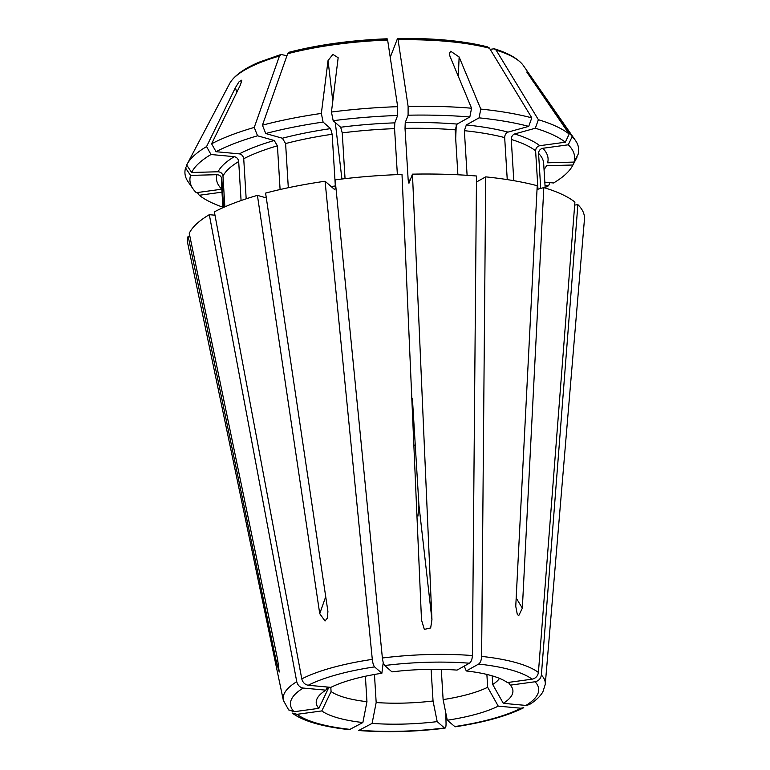 <?xml version="1.0" encoding="UTF-8"?>
<svg xmlns="http://www.w3.org/2000/svg" width="770" height="770" viewBox="0 0 770 770"><rect width="100%" height="100%" fill="white"/><g stroke="black" fill="none" stroke-linecap="round" stroke-linejoin="round"><path stroke-width="1.16" d="M266.305 197.88L257.411 195.368A198.852 54.141 176.5 0 0 214.358 211.875L301.782 678.89C302.774 682.509 304.93 684.626 308.231 685.262L330.888 687.36A98.531 26.825 176.5 0 1 381.872 673.25L383.239 662.479M332.804 101.216L328.049 60.541L321.35 113.421L323.092 122.084L330.571 128.629L332.159 134.269L335.325 185.945C335.393 188.554 335.046 189.661 334.276 189.285L325.075 181.239L372.295 659.38C372.757 663.143 373.527 665.646 374.605 666.897L381.872 673.25M325.075 181.239A198.852 54.141 176.5 0 0 265.592 193.097L327.914 611.409L327.404 618.06L325.027 620.995L319.733 613.671L325.72 596.692M257.411 195.368L319.733 613.671M229.518 83.814A149.178 40.618 -3.5 0 1 229.614 83.612A149.178 40.618 -3.5 0 1 231.693 80.475A149.178 40.618 -3.5 0 1 279.462 56.008L254.244 127.435L257.555 135.79A192.692 52.466 176.5 0 0 216.043 151.709L239.355 153.865C241.809 154.404 243.262 156.031 243.724 158.736L246.179 198.814M257.555 135.79L274.216 140.496L277.421 145.819L280.097 189.526M254.244 127.435A197.236 53.707 176.5 0 0 211.606 143.788L216.043 151.709M214.984 215.205L209.315 214.676L296.748 681.7C297.74 685.31 299.886 687.437 303.197 688.062L325.854 690.161A98.531 26.825 176.5 0 0 317.279 698.303A98.531 26.825 176.5 0 0 318.838 708.342L328.107 688.948L328.001 687.09M288.702 709.882L294.073 711.73L318.838 708.342M209.315 214.676A198.852 54.141 176.5 0 0 189.256 233.31L277.652 659.774L279.24 672.018L276.536 662.691L277.575 659.361M189.844 236.188L188.13 236.226L276.536 662.691M188.13 236.226A198.852 54.141 176.5 0 0 187.793 243.686L283.341 700.373L288.663 709.921M327.096 687.62A87.732 23.889 176.5 0 0 328.107 688.948M325.854 690.161L327.385 687.033M186.917 165.396L185.56 167.976L190.527 175.396L216.938 174.684C219.72 174.915 221.356 176.378 221.856 179.054L223.598 207.409M190.527 175.396A192.692 52.466 176.5 0 0 193.049 188.9A192.692 52.466 176.5 0 0 196.283 192.692L221.77 189.199A166.099 45.228 176.5 0 1 216.938 174.684M185.56 167.976A197.236 53.707 176.5 0 0 188.13 181.826L193.049 188.9M292.388 713.097L297.037 714.319L321.802 710.931A98.531 26.825 176.5 0 0 337.972 717.938A98.531 26.825 176.5 0 0 362.872 722.539L366.953 701.682L365.394 676.253M349.416 729.642L362.872 722.539M321.802 710.931L331.071 691.537A87.732 23.889 176.5 0 0 345.268 697.649A87.732 23.889 176.5 0 0 366.953 701.682M358.685 730.499L372.093 723.396A98.531 26.825 176.5 0 0 437.187 721.625L433.048 700.989L431.104 669.322M445.83 713.068L446.051 723.887C446.022 727.207 445.493 728.574 444.454 727.977L437.187 721.625M444.983 728.17L444.454 727.977A124.365 33.861 176.5 0 1 359.715 730.278M372.093 723.396L376.174 702.529A87.732 23.889 176.5 0 0 433.048 700.989M376.174 702.529L374.461 674.481M455.08 726.784L447.274 720.239A98.531 26.825 176.5 0 0 498.248 706.138L487.67 687.283L486.881 674.433M523.735 707.659L520.905 708.236L498.248 706.138M447.274 720.239L443.125 699.603A87.732 23.889 176.5 0 0 487.67 687.283M443.125 699.603L441.277 669.371M545.141 187.485A192.692 52.466 176.5 0 0 548.51 185.782L545.016 185.455M550.04 182.644L548.51 185.782M529.086 704.666L525.949 705.426L503.291 703.328A98.531 26.825 176.5 0 0 511.328 686.436A98.531 26.825 176.5 0 0 510.298 685.146L508.402 682.413M529.115 704.723C535.535 700.873 540.126 696.571 542.898 691.816L545.266 684.357L584.44 219.431A198.852 54.141 176.5 0 0 577.875 204.656L541.377 675.049C540.752 678.707 538.644 680.94 535.063 681.758L510.298 685.146M503.291 703.328L492.713 684.472A87.732 23.889 176.5 0 0 499.499 678.38M492.713 684.472L492.184 675.839M574.68 205.09L577.875 204.656M490.192 49.328L494.244 48.789L496.121 50.117A149.178 40.618 -3.5 0 1 520.982 62.784A149.178 40.618 -3.5 0 1 523.417 65.642L575.498 140.554A197.236 53.707 176.5 0 1 578.068 154.414L574.025 162.085A192.692 52.466 176.5 0 0 568.27 144.798L542.783 148.283C540.136 148.957 538.731 150.66 538.567 153.394L540.713 188.438M574.025 162.085L547.614 162.807A166.099 45.228 176.5 0 0 542.783 148.283M575.498 140.554A197.236 53.707 176.5 0 0 572.158 136.646L568.27 144.798M476.457 182.028L485.726 176.869L481.616 656.406C481.414 660.188 480.422 662.739 478.642 664.067L466.274 670.959L464.243 666.098M466.274 670.959A98.531 26.825 176.5 0 1 507.343 682.557L532.109 679.169C535.689 678.351 537.787 676.118 538.413 672.46L574.911 202.067A198.852 54.141 176.5 0 0 543.812 187.582L522.349 608.165L518.691 615.731L517.286 614.345L515.756 606.298L537.219 185.714A198.852 54.141 176.5 0 0 485.726 176.869M390.236 57.365L397.426 38.731L398.08 39.78A149.178 40.618 -3.5 0 1 489.528 48.25L531.791 117.849L528.721 126.376A192.692 52.466 176.5 0 0 479.075 117.849L466.341 124.933L464.368 130.679L467.101 175.31M528.721 126.376L508.036 132.103C505.9 133.017 504.774 134.856 504.677 137.599L507.247 179.602M531.791 117.849A197.236 53.707 176.5 0 0 480.778 109.08L479.075 117.849M480.778 109.08L459.132 56.98L450.71 51.253L449.343 53.505L449.911 56.123L471.558 108.224L469.844 116.992A192.692 52.466 176.5 0 0 408.09 115.202L405.241 122.574L405.02 128.369L408.177 180.045L408.957 183.241L412.46 174.155L431.941 619.686L430.671 627.945L424.328 629.388L421.498 619.975L402.007 174.444A198.852 54.141 176.5 0 0 335.152 179.853L382.382 658.004C382.844 661.767 383.614 664.269 384.692 665.521L391.959 671.873A98.531 26.825 176.5 0 1 457.043 670.102L469.421 663.211A124.365 33.861 176.5 0 0 384.692 665.521M387.156 38.789C351.178 40.223 318.568 44.689 289.328 52.177L287.653 53.736A149.178 40.618 -3.5 0 1 387.637 40.059L397.667 106.674L397.638 115.481A192.692 52.466 176.5 0 0 333.179 120.707L340.658 127.242L342.246 132.892L345.047 178.659M397.638 115.481L394.798 122.863L394.567 128.648L397.378 174.617M397.667 106.674A197.236 53.707 176.5 0 0 331.437 112.035L333.179 120.707M469.421 663.211C471.202 661.882 472.193 659.332 472.395 655.559L476.505 176.012A198.852 54.141 176.5 0 0 412.46 174.155M469.844 116.992L457.111 124.076L455.147 129.822L457.9 174.78M471.558 108.224A197.236 53.707 176.5 0 0 408.11 106.385L408.09 115.202M398.08 39.78L408.11 106.385M397.426 38.731L397.609 38.51C433.279 37.98 463.242 40.772 487.506 46.874L489.528 48.25M236.698 92.525L235.456 87.568L206.562 146.589L210.999 154.51L234.311 156.676C236.765 157.205 238.228 158.832 238.69 161.546L241.077 200.547M210.999 154.51A192.692 52.466 176.5 0 0 191.653 172.48L218.064 171.768C220.846 171.999 222.482 173.452 222.982 176.128L224.859 206.851M206.562 146.589A197.236 53.707 176.5 0 0 187.062 164.308A197.236 53.707 176.5 0 0 186.687 165.049L191.653 172.48M235.456 87.568L238.95 81.909L241.838 80.138L240.5 84.767L211.606 143.788M286.931 55.767L281.089 54.468L279.462 56.008M572.553 165.694L576.576 158.071A197.236 53.707 176.5 0 0 576.942 157.33L572.899 165.001A192.692 52.466 176.5 0 1 572.553 165.694A192.692 52.466 176.5 0 1 553.553 182.971L544.823 182.163M572.899 165.001L546.488 165.723A166.099 45.228 176.5 0 1 544.043 169.525M323.092 122.084A192.692 52.466 176.5 0 0 265.737 133.528L282.397 138.234L285.603 143.557L288.307 187.716M321.35 113.421A197.236 53.707 176.5 0 0 262.435 125.173L265.737 133.528M328.049 60.541L332.89 54.391L338.165 57.74L331.437 112.035M287.653 53.736L262.435 125.173M386.973 39.01L387.637 40.059M412.402 398.475L411.815 398.639M197.351 192.538L199.247 195.272L221.991 192.163M199.247 195.272A192.692 52.466 176.5 0 0 222.905 207.197M413.211 411.613L412.374 411.373M537.037 189.459L543.812 187.582M572.158 136.646L532.619 79.493L526.767 72.024L569.194 134.067L565.305 142.209L539.818 145.694C537.171 146.367 535.776 148.071 535.612 150.805L537.961 189.199M565.305 142.209A192.692 52.466 176.5 0 0 535.314 128.234L514.63 133.961C512.483 134.885 511.367 136.713 511.27 139.466L513.792 180.671M569.194 134.067A197.236 53.707 176.5 0 0 538.384 119.706L535.314 128.234M496.121 50.117L538.384 119.706M412.142 406.05A17.546 4.774 176.5 0 0 412.845 405.607M412.922 406.955L412.171 406.743M417.956 516.102L418.928 505.091L412.393 398.215M331.071 691.537L330.811 687.35M374.605 666.897A124.365 33.861 176.5 0 0 308.231 685.262M372.295 659.38A131.314 35.757 176.5 0 0 301.782 678.89M277.421 145.819A161.421 43.948 176.5 0 0 243.724 158.736M274.216 140.496A166.099 45.228 176.5 0 0 239.355 153.865M303.197 688.062A124.365 33.861 176.5 0 0 294.073 711.73M296.748 681.7A131.314 35.757 176.5 0 0 283.341 700.373M221.856 179.054A161.421 43.948 176.5 0 0 221.433 183.087L222.934 207.698M297.037 714.319A124.365 33.861 176.5 0 0 317.894 723.502A124.365 33.861 176.5 0 0 350.494 729.431M413.856 445.253A87.732 23.889 176.5 0 0 415.251 445.099M454.541 726.601A124.365 33.861 176.5 0 0 520.905 708.236M525.949 705.426A124.365 33.861 176.5 0 0 535.063 681.758M545.266 684.357A131.314 35.757 176.5 0 0 541.377 675.049M545.179 187.995L543.668 163.384A161.421 43.948 176.5 0 0 538.567 153.394M504.677 137.599A161.421 43.948 176.5 0 0 464.368 130.679M508.036 132.103A166.099 45.228 176.5 0 0 466.341 124.933M532.109 679.169A124.365 33.861 176.5 0 0 478.642 664.067M538.413 672.46A131.314 35.757 176.5 0 0 516.295 662.701A131.314 35.757 176.5 0 0 481.616 656.406M394.567 128.648A161.421 43.948 176.5 0 0 342.246 132.892M394.798 122.863A166.099 45.228 176.5 0 0 340.658 127.242M410.198 180.007A161.421 43.948 176.5 0 0 408.177 180.045M455.147 129.822A161.421 43.948 176.5 0 0 405.02 128.369M457.111 124.076A166.099 45.228 176.5 0 0 405.241 122.574M489.248 47.942A148.851 40.531 176.5 0 0 398.023 39.491M238.69 161.546A161.421 43.948 176.5 0 0 222.982 176.128M234.311 156.676A166.099 45.228 176.5 0 0 218.064 171.768M279.645 55.69A148.851 40.531 176.5 0 0 231.991 80.099A148.851 40.531 176.5 0 0 231.847 80.282M335.325 185.945A161.421 43.948 176.5 0 0 331.177 186.571M332.159 134.269A161.421 43.948 176.5 0 0 285.603 143.557M330.571 128.629A166.099 45.228 176.5 0 0 282.397 138.234M387.579 39.78A148.851 40.531 176.5 0 0 287.836 53.419M412.836 422.047A69.011 18.788 176.5 0 0 413.837 421.922M472.395 655.559A131.314 35.757 176.5 0 0 382.382 658.004M535.612 150.805A161.421 43.948 176.5 0 0 511.27 139.466M539.818 145.694A166.099 45.228 176.5 0 0 514.63 133.961M520.809 62.611A148.851 40.531 176.5 0 0 520.635 62.447A148.851 40.531 176.5 0 0 495.841 49.809M516.179 598.001L522.349 608.165M418.928 505.091L431.941 619.686M341.909 179.015L335.306 122.565M459.132 56.98L458.314 76.346M456.254 124.981L455.686 138.542M532.619 79.493L532.407 80.889M292.34 713.145C297.971 717.303 305.719 720.759 315.575 723.511C325.229 726.226 336.509 728.285 349.407 729.671M358.685 730.528C386.386 732.597 415.155 731.818 444.993 728.189M455.08 726.813C484.157 722.414 507.045 716.042 523.754 707.707M229.614 83.612L187.062 164.308M231.693 80.475L231.991 80.099C237.381 73.477 246.467 67.481 259.249 62.129L281.089 54.458M494.253 48.779C506.15 52.398 514.938 56.951 520.635 62.447L520.982 62.784M449.382 53.505L449.353 54.112"/></g></svg>
